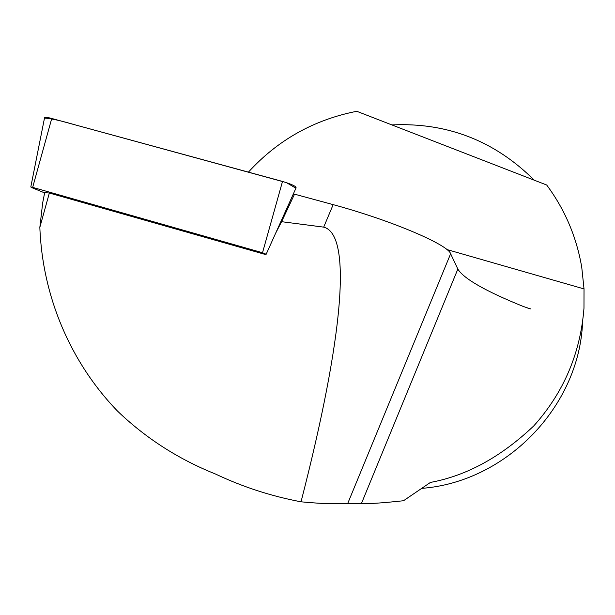 <?xml version="1.0" encoding="UTF-8"?>
<svg xmlns="http://www.w3.org/2000/svg" width="615" height="615" viewBox="0 0 615 615"><rect width="100%" height="100%" fill="white"/><g stroke="black" fill="none" stroke-linecap="round" stroke-linejoin="round"><path stroke-width="0.92" d="M49.354 193.033L39.844 227.327L42.696 202.766L44.672 192.618L49.354 193.033L264.757 254.31L266.164 254.256L262.52 252.727L32.664 187.367L30.804 186.998L31.888 187.667L44.618 192.887M293.147 194.378L294.524 194.163L333.169 204.641C391.155 220.324 448.104 244.662 450.634 253.757L457.844 269.078C463.702 278.695 485.458 291.141 523.127 306.408L530.238 308.83M39.844 227.327C42.389 295.777 69.949 361.789 117.45 411.028C145.67 438.141 178.358 459.151 215.511 474.034C242.725 486.926 271.23 496.182 301.027 501.817C317.409 503.347 329.917 503.977 338.565 503.708L347.667 503.616L450.634 253.757M275.681 233.139L281.585 221.684L323.698 227.135C352.118 234.338 343.885 335.567 301.027 501.817M281.585 221.684L294.524 194.163M323.698 227.135L333.169 204.641M582.574 322.437C579.184 406.746 506.091 482.029 421.682 488.372M446.844 249.529L584.027 288.919L581.759 267.387C576.601 237.036 564.916 209.577 546.697 185.015L356.777 111.292C313.858 119.756 277.734 140.036 248.414 172.131M534.212 180.164C494.552 140.735 447.105 122.316 391.87 124.914M584.027 288.919L583.981 308.184C580.422 353.325 563.678 392.562 533.766 425.911C501.025 456.937 466.585 475.772 430.438 482.421L403.502 500.741C381.369 503.108 367.355 504.016 361.459 503.447L347.667 503.616M295.638 188.044L286.336 182.586L74.723 124.745C61.008 120.717 50.937 118.472 44.503 118.026L44.618 117.434C45.564 117.111 47.947 117.457 51.752 118.472L282.508 181.433C291.925 184.285 296.445 186.453 296.053 187.921L266.203 254.164M361.459 503.447L457.844 269.078M262.52 252.727L282.508 181.433M51.752 118.472L32.664 187.367M526.724 307.746L530.645 308.884M30.804 186.998L44.618 117.434"/></g></svg>
